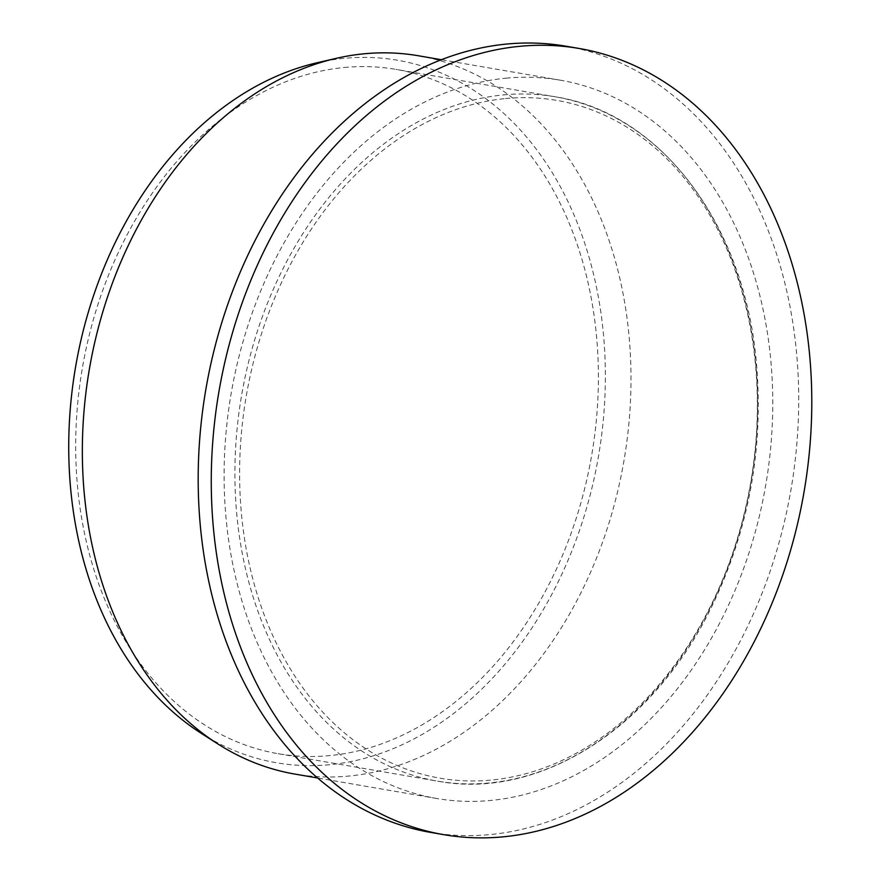 <?xml version="1.0" encoding="UTF-8"?>
<svg xmlns="http://www.w3.org/2000/svg" width="881" height="881" viewBox="0 0 881 881"><rect width="100%" height="100%" fill="white"/><g stroke="black" fill="none" stroke-linecap="round" stroke-linejoin="round"><path stroke-width="0.66" stroke-dasharray="4.41 3.3" d="M566.109 46.23A398.884 296.82 -80.2 0 1 790.962 489.682A398.884 296.82 -80.2 0 1 430.765 832.424M506.002 78.189A364.426 271.183 -80.2 0 1 560.261 80.182A364.426 271.183 -80.2 0 1 765.688 485.332A364.426 271.183 -80.2 0 1 436.613 798.472A364.426 271.183 -80.2 0 1 226.351 429.355A364.426 271.183 -80.2 0 1 506.002 78.189M418.486 55.778A364.426 271.183 -80.2 0 1 623.924 460.928A364.426 271.183 -80.2 0 1 294.838 774.069M316.731 62.848A356.442 265.236 -80.2 0 1 344.438 58.322A356.442 265.236 -80.2 0 1 594.961 474.628A356.442 265.236 -80.2 0 1 201.309 733.366M344.24 67.485A347.202 258.364 -80.2 0 1 395.932 69.379A347.202 258.364 -80.2 0 1 591.658 455.378A347.202 258.364 -80.2 0 1 278.132 753.707A347.202 258.364 -80.2 0 1 77.814 402.044A347.202 258.364 -80.2 0 1 344.24 67.485M503.458 94.895A347.202 258.364 -80.2 0 1 555.151 96.778A347.202 258.364 -80.2 0 1 750.876 482.777A347.202 258.364 -80.2 0 1 437.35 781.117A347.202 258.364 -80.2 0 1 237.033 429.454A347.202 258.364 -80.2 0 1 503.458 94.895M505.573 98.551A343.887 255.897 -80.2 0 1 718.951 588.332A343.887 255.897 -80.2 0 1 270.775 631.104A343.887 255.897 -80.2 0 1 505.573 98.551M560.261 80.182L441.326 59.71M436.613 798.472L317.678 778M278.132 753.707L437.35 781.117C540.207 800.631 654.638 726.814 712.817 604.344C749.588 527.113 764.047 445.819 756.184 360.45C743.751 223.389 659.935 112.933 555.151 96.778L395.932 69.379"/><path stroke-width="1.32" d="M519.801 46.308A398.884 296.82 -80.2 0 1 579.191 48.477A398.884 296.82 -80.2 0 1 804.045 491.928A398.884 296.82 -80.2 0 1 443.859 834.681A398.884 296.82 -80.2 0 1 213.709 430.666A398.884 296.82 -80.2 0 1 519.801 46.308M443.859 834.681L430.765 832.424A398.884 296.82 -80.2 0 1 200.626 428.419A398.884 296.82 -80.2 0 1 506.718 44.05A398.884 296.82 -80.2 0 1 566.109 46.23L579.191 48.477M317.678 778L294.838 774.069A364.426 271.183 -80.2 0 1 217.893 743.96A364.426 271.183 -80.2 0 1 89.41 368.919A364.426 271.183 -80.2 0 1 335.903 58.421A364.426 271.183 -80.2 0 1 364.227 53.785A364.426 271.183 -80.2 0 1 418.486 55.778L441.326 59.71M217.893 743.96L201.309 733.366A356.442 265.236 -80.2 0 1 75.645 366.551A356.442 265.236 -80.2 0 1 316.731 62.848L335.903 58.421"/></g></svg>
